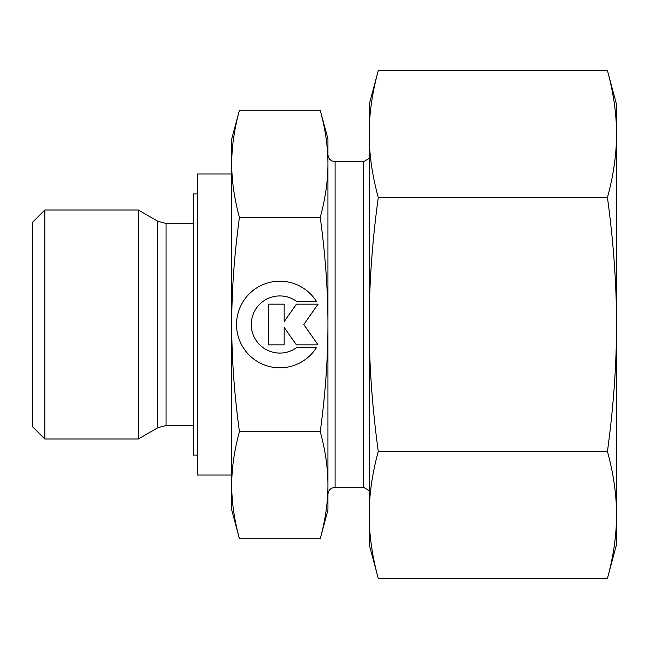 <?xml version="1.0" encoding="UTF-8"?>
<svg xmlns="http://www.w3.org/2000/svg" width="649" height="649" viewBox="0 0 649 649"><rect width="100%" height="100%" fill="white"/><g stroke="black" fill="none" stroke-linecap="round" stroke-linejoin="round"><path stroke-width="0.97" d="M44.822 210L32.45 222.372L32.45 426.628L44.822 439L138.286 439L157.812 427.723L157.812 221.277L138.286 210L44.822 210L44.822 439M193.248 223.483L166.055 223.483L157.812 221.277M157.812 427.723L166.055 425.517L193.248 425.517M197.369 193.937L193.248 193.937L193.248 455.063L197.369 455.063M231.734 174.005L197.369 174.005L197.369 474.995L231.734 474.995M327.94 485.184L327.94 485.184C327.98 501.815 325.417 519.662 320.249 538.743L327.94 510.041L327.94 324.5C327.98 357.761 325.417 393.472 320.249 431.617C325.417 450.698 327.98 468.546 327.94 485.184M369.167 158.461L363.667 161.642L335.079 161.642C330.739 161.22 328.362 158.835 327.94 154.494M335.079 161.642L335.079 487.358L363.667 487.358L369.167 490.539M239.424 110.257L231.734 138.959L231.734 163.816C231.693 147.185 234.257 129.338 239.424 110.257L320.249 110.257C325.417 129.338 327.98 147.185 327.94 163.816C327.98 180.454 325.417 198.302 320.249 217.383C325.417 255.528 327.98 291.239 327.94 324.5L327.94 138.959L320.249 110.257M231.734 510.041L239.424 538.743C234.257 519.662 231.693 501.815 231.734 485.184C231.693 468.546 234.257 450.698 239.424 431.617C234.257 393.472 231.693 357.761 231.734 324.5C231.693 291.239 234.257 255.528 239.424 217.383C234.257 198.302 231.693 180.454 231.734 163.816L231.734 510.041M316.542 347.442A43.288 43.288 0 0 1 243.124 347.442A43.288 43.288 0 0 1 256.89 287.791A43.288 43.288 0 0 1 316.542 301.558L296.861 301.558A28.572 28.572 0 0 0 256.89 341.528A28.572 28.572 0 0 0 296.861 347.442L316.542 347.442M284.165 344.846L268.581 344.846L268.581 304.154L284.165 304.154L284.165 321.628L296.398 304.154L318.042 304.154L303.797 324.5L318.042 344.846L296.398 344.846L284.165 327.372L284.165 344.846M239.424 217.383L320.249 217.383M239.424 431.617L320.249 431.617M239.424 538.743L320.249 538.743M363.667 487.358L363.667 161.642M138.286 439L138.286 210M607.432 197.539C613.492 241.785 616.534 284.108 616.55 324.5L616.55 104.603L607.432 70.587C613.492 92.71 616.534 113.867 616.55 134.067C616.534 154.259 613.492 175.417 607.432 197.539L378.278 197.539C372.226 175.417 369.184 154.259 369.167 134.067C369.184 113.867 372.226 92.71 378.278 70.587L369.167 104.603L369.167 324.5C369.184 284.108 372.226 241.785 378.278 197.539M607.432 578.413L616.55 544.397L616.55 514.933C616.534 535.133 613.492 556.29 607.432 578.413L378.278 578.413C372.226 556.29 369.184 535.133 369.167 514.933C369.184 494.741 372.226 473.583 378.278 451.461C372.226 407.215 369.184 364.892 369.167 324.5L369.167 544.397L378.278 578.413M607.432 451.461C613.492 473.583 616.534 494.741 616.55 514.933L616.55 324.5C616.534 364.892 613.492 407.215 607.432 451.461L378.278 451.461M607.432 70.587L378.278 70.587M166.055 425.517L166.055 223.483M335.079 487.358C330.739 487.78 328.362 490.165 327.94 494.506"/></g></svg>

